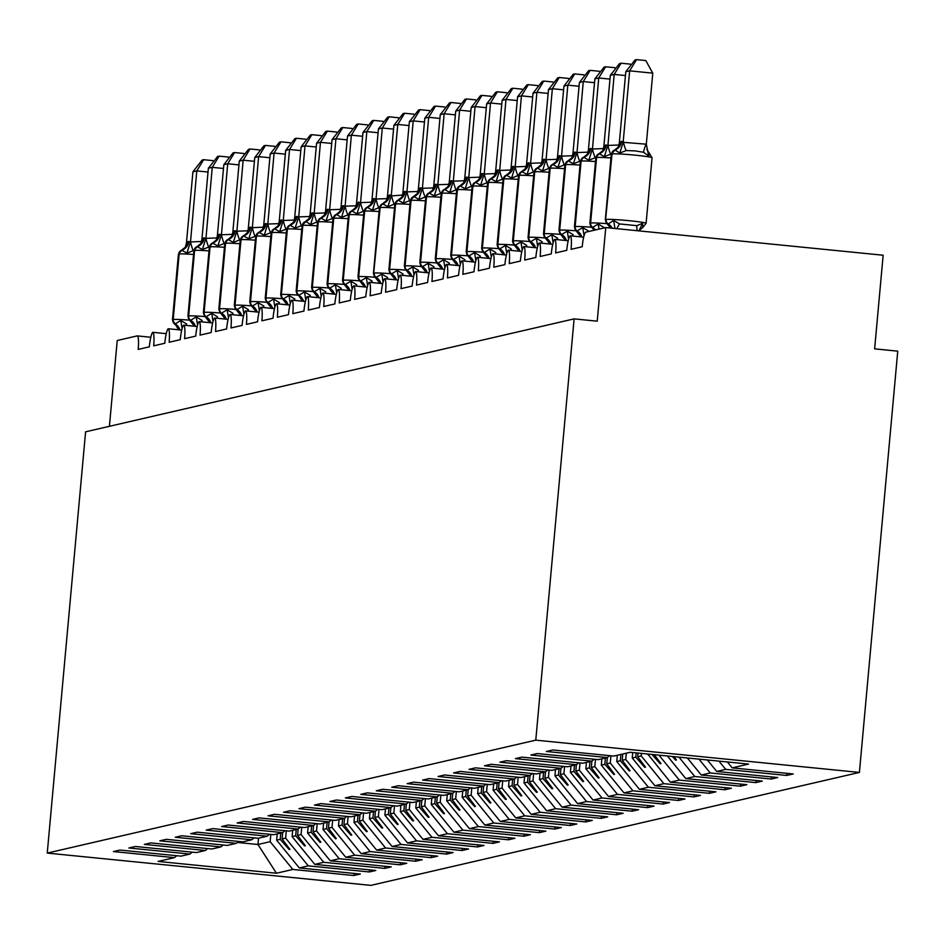 <?xml version="1.0" encoding="UTF-8"?>
<svg xmlns="http://www.w3.org/2000/svg" width="945" height="945" viewBox="0 0 945 945"><rect width="100%" height="100%" fill="white"/><g stroke="black" fill="none" stroke-linecap="round" stroke-linejoin="round"><path stroke-width="1.42" d="M859.407 772.431L897.75 351.162L874.633 348.847L883.15 255.233L605.757 227.568L597.228 321.182L574.111 318.878L85.593 431.818L47.25 853.087L370.889 885.37L859.407 772.431L535.78 740.148L47.25 853.087M583.679 237.16L570.189 235.813A14.116 2.256 95.7 0 1 571.087 249.326L582.214 246.751A14.116 2.256 -84.3 0 1 585.805 232.175L605.757 227.568M786.925 773.329L786.724 775.455L725.701 769.372L718.968 761.127M786.724 775.455L793.221 773.955L732.198 767.872L748.582 764.08L630.22 752.279L613.837 756.071L552.801 749.976L546.316 751.476L607.34 757.571L598.374 759.638L537.351 753.555L530.854 755.055L591.877 761.138L582.911 763.217L521.888 757.122L515.391 758.622L576.426 764.718L567.461 766.785L506.425 760.701L499.929 762.202L560.964 768.285L551.998 770.364L490.963 764.281L484.478 765.781L545.501 771.864L536.536 773.931L475.512 767.848L469.015 769.348L530.039 775.432L521.073 777.511L460.05 771.427L453.553 772.927L514.588 779.011L505.622 781.09L444.587 774.995L438.09 776.495L499.125 782.59L490.16 784.657L429.124 778.574L422.639 780.074L483.663 786.157L474.697 788.236L413.674 782.141L407.177 783.641L468.2 789.736L459.235 791.804L398.211 785.72L391.714 787.22L452.749 793.304L443.772 795.383L382.749 789.288L376.252 790.8L437.287 796.883L428.321 798.95L367.286 792.867L360.801 794.367L421.824 800.45L412.859 802.529L351.835 796.446L345.338 797.946L406.362 804.03L397.396 806.097L336.373 800.013L329.876 801.514L390.911 807.609L381.934 809.676L320.91 803.593L314.413 805.093L375.448 811.176L366.483 813.255L305.448 807.16L298.963 808.66L359.986 814.755L351.02 816.823L289.997 810.739L283.5 812.239L344.523 818.323L335.558 820.402L274.534 814.306L268.037 815.818L329.061 821.902L320.095 823.969L259.072 817.886L252.575 819.386L313.61 825.469L304.644 827.548L243.609 821.465L237.124 822.965L298.147 829.048L289.182 831.116L228.147 825.032L221.662 826.532L282.685 832.628L273.719 834.695L212.696 828.611L206.199 830.112L267.222 836.195L258.257 838.274L197.233 832.179L190.736 833.679L251.772 839.774L242.806 841.841L181.771 835.758L175.286 837.258L236.309 843.342L227.343 845.421L166.308 839.325L159.823 840.826L220.846 846.921L211.881 848.988L150.857 842.905L144.361 844.405L205.384 850.488L196.418 852.567L135.395 846.484L128.898 847.984L189.933 854.067L180.967 856.135L119.932 850.051L113.435 851.551L174.471 857.635L158.087 861.427L276.436 873.239L292.832 869.447L270.164 841.676L257.95 844.499L276.436 873.239M609.643 755.646L607.34 757.571L606.737 763.867L610.269 763.052L610.942 755.776M568.217 240.739L554.727 239.392A14.116 2.256 95.7 0 1 555.625 252.906L566.752 250.33A14.116 2.256 -84.3 0 1 570.189 235.813M771.463 776.908L771.262 779.034L710.238 772.951L698.969 759.13M594.181 759.225L591.877 761.138L591.286 767.446L594.818 766.619L595.48 759.355M552.754 244.306L539.276 242.971A14.116 2.256 95.7 0 1 540.162 256.473L551.289 253.898A14.116 2.256 -84.3 0 1 554.727 239.392M756 780.476L755.811 782.614L694.776 776.518L678.959 757.134M578.718 762.792L576.426 764.718M537.303 247.885L523.813 246.539A14.116 2.256 95.7 0 1 524.699 260.052L535.839 257.477A14.116 2.256 -84.3 0 1 539.276 242.971M740.537 784.055L740.348 786.181L679.325 780.097L658.948 755.138M563.255 766.371L560.964 768.285M521.841 251.464L508.351 250.118A14.116 2.256 95.7 0 1 509.237 263.62L520.376 261.056A14.116 2.256 -84.3 0 1 523.813 246.539M641.419 753.389L641.194 755.905L637.662 756.721L637.993 753.059M725.087 787.622L724.886 789.76L663.862 783.665L641.194 755.905M547.805 769.939L545.501 771.864L544.899 778.16L548.431 777.345L549.092 770.069M506.378 255.032L492.888 253.685A14.116 2.256 95.7 0 1 493.786 267.199L504.913 264.624A14.116 2.256 -84.3 0 1 508.351 250.118M626.311 753.177L625.732 759.473L622.2 760.288L622.779 754.004M709.624 791.201L709.423 793.327L648.4 787.244L625.732 759.473M532.342 773.518L530.039 775.432L529.448 781.739L532.98 780.924L533.641 773.648M490.916 258.611L477.438 257.264A14.116 2.256 95.7 0 1 478.324 270.778L489.451 268.203A14.116 2.256 -84.3 0 1 492.888 253.685M694.162 794.78L693.973 796.907L632.937 790.811L610.269 763.052M516.88 777.097L514.588 779.011M475.453 262.178L461.975 260.832A14.116 2.256 95.7 0 1 462.861 274.345L473.988 271.77A14.116 2.256 -84.3 0 1 477.438 257.264M678.699 798.348L678.51 800.474L617.487 794.391L594.818 766.619M501.417 780.664L499.125 782.59M460.002 265.758L446.512 264.411A14.116 2.256 95.7 0 1 447.398 277.924L458.538 275.349A14.116 2.256 -84.3 0 1 461.975 260.832M580.017 762.922L579.356 770.199L575.824 771.014L576.391 764.718M663.248 801.927L663.047 804.053L602.024 797.97L579.356 770.199M485.966 784.244L483.663 786.157L483.06 792.465L486.592 791.638L487.254 784.374M444.54 269.325L431.05 267.978A14.116 2.256 95.7 0 1 431.948 281.492L443.075 278.917A14.116 2.256 -84.3 0 1 446.512 264.411M564.555 766.501L563.893 773.778L560.361 774.593L560.94 768.297M647.786 805.494L647.585 807.621L586.561 801.537L563.893 773.778M470.504 787.811L468.2 789.736L467.598 796.033L471.142 795.217L471.803 787.941M429.077 272.904L415.599 271.558A14.116 2.256 95.7 0 1 416.485 285.071L427.612 282.496A14.116 2.256 -84.3 0 1 431.05 267.978M632.323 809.074L632.134 811.2L571.099 805.116L548.431 777.345M455.041 791.39L452.749 793.304M413.615 276.472L400.137 275.137A14.116 2.256 95.7 0 1 401.023 288.638L412.15 286.075A14.116 2.256 -84.3 0 1 415.599 271.558M616.861 812.641L616.672 814.779L555.636 808.684L532.98 780.924M439.579 794.958L437.287 796.883M398.164 280.051L384.674 278.704A14.116 2.256 95.7 0 1 385.56 292.218L396.699 289.642A14.116 2.256 -84.3 0 1 400.137 275.137M518.179 777.227L517.517 784.492L513.986 785.307L514.553 779.023M601.41 816.22L601.209 818.346L540.186 812.263L517.517 784.492M424.116 798.537L421.824 800.45L421.222 806.758L424.754 805.943L425.415 798.667M382.701 283.63L369.212 282.283A14.116 2.256 95.7 0 1 370.109 295.785L381.237 293.222A14.116 2.256 -84.3 0 1 384.674 278.704M502.716 780.794L502.055 788.071L498.523 788.886L499.09 782.59M585.947 819.787L585.746 821.926L524.723 815.83L502.055 788.071M408.665 802.104L406.362 804.03L405.759 810.326L409.303 809.511L409.965 802.234M367.239 287.197L353.761 285.851A14.116 2.256 95.7 0 1 354.647 299.364L365.774 296.789A14.116 2.256 -84.3 0 1 369.212 282.283M570.485 823.367L570.296 825.493L509.26 819.409L486.592 791.638M393.203 805.683L390.911 807.609M351.776 290.776L338.298 289.43A14.116 2.256 95.7 0 1 339.184 302.943L350.311 300.368A14.116 2.256 -84.3 0 1 353.761 285.851M555.022 826.946L554.833 829.072L493.798 822.989L471.142 795.217M377.74 809.263L375.448 811.176M336.326 294.344L322.836 292.997A14.116 2.256 95.7 0 1 323.722 306.511L334.861 303.936A14.116 2.256 -84.3 0 1 338.298 289.43M456.34 791.52L455.679 798.797L452.147 799.612L452.714 793.316M539.56 830.513L539.371 832.639L478.347 826.556L455.679 798.797M362.278 812.83L359.986 814.755L359.383 821.051L362.915 820.236L363.577 812.96M320.863 297.923L307.373 296.576A14.116 2.256 95.7 0 1 308.271 310.09L319.398 307.515A14.116 2.256 -84.3 0 1 322.836 292.997M440.878 795.088L440.216 802.364L436.684 803.179L437.252 796.883M524.109 834.092L523.908 836.219L462.885 830.135L440.216 802.364M346.827 816.409L344.523 818.323L343.921 824.631L347.465 823.804L348.126 816.539M305.4 301.49L291.922 300.156A14.116 2.256 95.7 0 1 292.808 313.657L303.936 311.082A14.116 2.256 -84.3 0 1 307.373 296.576M508.646 837.66L508.457 839.798L447.422 833.703L424.754 805.943M331.364 819.976L329.061 821.902L328.47 828.198L332.002 827.383L332.664 820.106M289.938 305.07L276.46 303.723A14.116 2.256 95.7 0 1 277.346 317.236L288.473 314.661A14.116 2.256 -84.3 0 1 291.922 300.156M493.184 841.239L492.995 843.365L431.959 837.282L409.303 809.511M315.902 823.556L313.61 825.469M274.487 308.649L260.997 307.302A14.116 2.256 95.7 0 1 261.883 320.804L273.022 318.241A14.116 2.256 -84.3 0 1 276.46 303.723M394.502 805.813L393.841 813.09L390.309 813.905L390.876 807.609M477.721 844.806L477.532 846.944L416.509 840.849L393.841 813.09M300.439 827.123L298.147 829.048L297.545 835.345L301.077 834.529L301.738 827.253M259.024 312.216L245.535 310.87A14.116 2.256 95.7 0 1 246.432 324.383L257.56 321.808A14.116 2.256 -84.3 0 1 260.997 307.302M379.039 809.393L378.378 816.657L374.846 817.472L375.413 811.188M462.27 848.386L462.07 850.512L401.046 844.428L378.378 816.657M284.988 830.702L282.685 832.628L282.082 838.924L285.626 838.109L286.288 830.832M243.562 315.795L230.084 314.449A14.116 2.256 95.7 0 1 230.97 327.962L242.097 325.387A14.116 2.256 -84.3 0 1 245.535 310.87M446.808 851.965L446.619 854.091L385.584 847.996L362.915 820.236M269.526 834.281L267.222 836.195M228.099 319.363L214.621 318.016A14.116 2.256 95.7 0 1 215.507 331.53L226.635 328.954A14.116 2.256 -84.3 0 1 230.084 314.449M431.345 855.532L431.156 857.658L370.121 851.575L347.465 823.804M254.063 837.849L251.772 839.774M212.649 322.942L199.159 321.595A14.116 2.256 95.7 0 1 200.045 335.109L211.184 332.534A14.116 2.256 -84.3 0 1 214.621 318.016M415.883 859.111L415.694 861.238L354.67 855.154L332.002 827.383M238.601 841.428L236.309 843.342M197.186 326.509L183.696 325.163A14.116 2.256 95.7 0 1 184.594 338.676L195.721 336.101A14.116 2.256 -84.3 0 1 199.159 321.595M317.201 823.686L316.54 830.962L313.008 831.777L313.575 825.481M400.432 862.679L400.231 864.817L339.208 858.721L316.54 830.962M223.15 844.995L220.846 846.921M181.724 330.088L168.234 328.742A14.116 2.256 95.7 0 1 169.131 342.255L180.259 339.68A14.116 2.256 -84.3 0 1 183.696 325.163M384.969 866.258L384.769 868.384L323.745 862.301L301.077 834.529M207.687 848.575L205.384 850.488M166.261 333.656L152.783 332.321A14.116 2.256 95.7 0 1 153.669 345.823L164.796 343.259A14.116 2.256 -84.3 0 1 168.234 328.742M369.507 869.825L369.318 871.963L308.283 865.868L285.626 838.109M192.225 852.142L189.933 854.067M109.419 426.301L117.227 340.507L137.167 335.9A14.116 2.256 95.7 0 1 137.297 335.888A14.116 2.256 95.7 0 1 138.206 349.402L149.345 346.827A14.116 2.256 -84.3 0 1 152.783 332.321M270.825 834.411L270.164 841.676M292.832 869.447L353.855 875.531L360.352 874.03L299.317 867.947L276.649 840.176L280.192 839.361L289.146 849.52L289.914 849.331L282.082 838.924M354.044 873.404L353.855 875.531M176.762 855.721L174.471 857.635M732.198 767.872L727.378 761.965M725.701 769.372L716.735 771.451L777.759 777.534L771.262 779.034M716.735 771.451L707.368 759.969M710.238 772.951L701.273 775.018L762.296 781.102L755.811 782.614M701.273 775.018L687.358 757.973M694.776 776.518L685.81 778.597L746.845 784.681L740.348 786.181M685.81 778.597L667.359 755.976M679.325 780.097L670.348 782.165L731.383 788.26L724.886 789.76M670.348 782.165L647.727 754.027M663.862 783.665L654.897 785.744L715.92 791.827L709.423 793.327M654.897 785.744L632.229 757.973L632.725 752.527M648.4 787.244L639.434 789.311L700.458 795.406L693.973 796.907M639.434 789.311L616.766 761.552L617.345 755.256M632.937 790.811L623.972 792.89L685.007 798.974L678.51 800.474M623.972 792.89L601.303 765.119L601.882 758.835M617.487 794.391L608.509 796.47L669.544 802.553L663.047 804.053M608.509 796.47L585.853 768.698L586.42 762.402M602.024 797.97L593.058 800.037L654.082 806.12L647.585 807.621M593.058 800.037L570.39 772.266L570.957 765.982M586.561 801.537L577.596 803.616L638.619 809.7L632.134 811.2M577.596 803.616L554.928 775.845L555.506 769.549M571.099 805.116L562.133 807.184L623.168 813.279L616.672 814.779M562.133 807.184L539.465 779.424L540.044 773.128M555.636 808.684L546.671 810.763L607.706 816.846L601.209 818.346M546.671 810.763L524.014 782.992L524.581 776.695M540.186 812.263L531.22 814.33L592.243 820.425L585.746 821.926M531.22 814.33L508.552 786.571L509.119 780.275M524.723 815.83L515.757 817.909L576.781 823.993L570.296 825.493M515.757 817.909L493.089 790.138L493.668 783.842M509.26 819.409L500.295 821.477L561.33 827.572L554.833 829.072M500.295 821.477L477.627 793.717L478.205 787.421M493.798 822.989L484.832 825.056L545.867 831.139L539.371 832.639M484.832 825.056L462.176 797.285L462.743 791M478.347 826.556L469.381 828.635L530.405 834.718L523.908 836.219M469.381 828.635L446.713 800.864L447.28 794.568M462.885 830.135L453.919 832.202L514.942 838.286L508.457 839.798M453.919 832.202L431.251 804.443L431.83 798.147M447.422 833.703L438.456 835.782L499.48 841.865L492.995 843.365M438.456 835.782L415.788 808.01L416.367 801.714M431.959 837.282L422.994 839.349L484.029 845.444L477.532 846.944M422.994 839.349L400.337 811.59L400.904 805.294M416.509 840.849L407.543 842.928L468.566 849.012L462.07 850.512M407.543 842.928L384.875 815.157L385.442 808.861M401.046 844.428L392.08 846.496L453.104 852.591L446.619 854.091M392.08 846.496L369.412 818.736L369.991 812.44M385.584 847.996L376.618 850.075L437.641 856.158L431.156 857.658M376.618 850.075L353.95 822.304L354.529 816.019M370.121 851.575L361.155 853.654L422.191 859.737L415.694 861.238M361.155 853.654L338.487 825.883L339.066 819.587M354.67 855.154L345.705 857.221L406.728 863.305L400.231 864.817M345.705 857.221L323.036 829.462L323.603 823.166M339.208 858.721L330.242 860.8L391.265 866.884L384.769 868.384M330.242 860.8L307.574 833.029L308.141 826.733M323.745 862.301L314.779 864.368L375.803 870.463L369.318 871.963M314.779 864.368L292.111 836.608L292.69 830.312M308.283 865.868L299.317 867.947M672.391 756.484L675.64 760.17L676.407 759.981L673.891 756.638M648.837 754.134L647.691 754.405M651.979 754.453L660.177 763.737L660.957 763.56L654.271 754.677M636.15 752.87L635.761 757.158L632.229 757.973M635.761 757.158L644.714 767.316L645.494 767.139L637.662 756.721M620.877 754.441L620.298 760.737L616.766 761.552M620.298 760.737L629.264 770.884L630.031 770.707L622.2 760.288M605.414 758.008L604.847 764.304L601.303 765.119M604.847 764.304L613.801 774.463L614.569 774.286L606.737 763.867M589.952 761.587L589.385 767.883L585.853 768.698M589.385 767.883L598.339 778.03L599.118 777.853L591.286 767.446M574.501 765.155L573.922 771.451L570.39 772.266M573.922 771.451L582.876 781.609L583.656 781.432L575.824 771.014M559.038 768.734L558.46 775.03L554.928 775.845M558.46 775.03L567.425 785.177L568.193 785L560.361 774.593M543.576 772.313L543.009 778.597L539.465 779.424M543.009 778.597L551.963 788.756L552.731 788.579L544.899 778.16M528.113 775.88L527.546 782.176L524.014 782.992M527.546 782.176L536.5 792.335L537.28 792.146L529.448 781.739M512.662 779.46L512.084 785.756L508.552 786.571M512.084 785.756L521.038 795.903L521.817 795.725L513.986 785.307M497.2 783.027L496.621 789.323L493.089 790.138M496.621 789.323L505.587 799.482L506.355 799.305L498.523 788.886M481.737 786.606L481.17 792.902L477.627 793.717M481.17 792.902L490.124 803.049L490.892 802.872L483.06 792.465M466.275 790.174L465.708 796.47L462.176 797.285M465.708 796.47L474.662 806.628L475.429 806.451L467.598 796.033M450.812 793.753L450.245 800.049L446.713 800.864M450.245 800.049L459.199 810.196L459.979 810.019L452.147 799.612M435.361 797.332L434.783 803.616L431.251 804.443M434.783 803.616L443.748 813.775L444.516 813.598L436.684 803.179M419.899 800.899L419.32 807.195L415.788 808.01M419.32 807.195L428.286 817.354L429.054 817.165L421.222 806.758M404.436 804.478L403.869 810.775L400.337 811.59M403.869 810.775L412.823 820.922L413.591 820.744L405.759 810.326M388.974 808.046L388.407 814.342L384.875 815.157M388.407 814.342L397.361 824.501L398.14 824.323L390.309 813.905M373.523 811.625L372.944 817.921L369.412 818.736M372.944 817.921L381.91 828.068L382.678 827.891L374.846 817.472M358.06 815.192L357.482 821.489L353.95 822.304M357.482 821.489L366.447 831.647L367.215 831.47L359.383 821.051M342.598 818.772L342.031 825.068L338.487 825.883M342.031 825.068L350.985 835.215L351.753 835.037L343.921 824.631M327.135 822.351L326.568 828.635L323.036 829.462M326.568 828.635L335.522 838.794L336.302 838.617L328.47 828.198M311.685 825.918L311.106 832.214L307.574 833.029M311.106 832.214L320.06 842.361L320.839 842.184L313.008 831.777M296.222 829.497L295.643 835.782L292.111 836.608M295.643 835.782L304.609 845.94L305.377 845.763L297.545 835.345M280.76 833.065L280.192 839.361M277.228 833.88L276.649 840.176M258.517 838.203L257.95 844.499L237.372 842.456M535.78 740.148L574.111 318.878M289.241 848.433L289.146 849.52M304.703 844.865L304.609 845.94M320.166 841.286L320.06 842.361M335.629 837.719L335.522 838.794M351.079 834.14L350.985 835.215M366.542 830.572L366.447 831.647M382.004 826.993L381.91 828.068M397.467 823.426L397.361 824.501M412.918 819.847L412.823 820.922M428.38 816.267L428.286 817.354M443.843 812.7L443.748 813.775M459.305 809.121L459.199 810.196M474.756 805.553L474.662 806.628M490.219 801.974L490.124 803.049M505.681 798.407L505.587 799.482M521.144 794.828L521.038 795.903M536.595 791.248L536.5 792.335M552.057 787.681L551.963 788.756M567.52 784.102L567.425 785.177M582.982 780.535L582.876 781.609M598.433 776.955L598.339 778.03M613.896 773.388L613.801 774.463M629.358 769.809L629.264 770.884M644.821 766.241L644.714 767.316M660.271 762.662L660.177 763.737M675.734 759.083L675.64 760.17M174.553 324.229L180.802 320.497L186.637 324.005A10.36 1.417 -66.6 0 0 185.775 325.375M208.03 172.037L196.784 170.915L190.512 241.92A10.36 1.748 -102.1 0 0 193.312 250.626L186.933 253.13L181.676 250.189L178.416 254.288L172.451 319.823A20.235 1.075 5.2 0 1 172.734 319.67L173.195 319.564A20.235 1.075 5.2 0 1 189.39 320.142M190.512 241.92L201.545 241.507M192.922 171.813L202.124 160.059L203.671 159.705L196.784 170.915L192.922 171.813L186.413 243.278L188.244 241.495L190.311 241.955M180.802 320.497L182.054 328.387M186.933 253.13L190.276 242.381M181.535 250.224L185.338 247.212L186.413 243.278M203.671 159.705L212.909 160.626L213.499 161.701M193.146 324.619L190.028 320.65L196.265 316.918L202.1 320.438A10.36 1.417 -66.6 0 0 201.226 321.796M223.492 168.47L212.247 167.348L205.963 238.341A10.36 1.748 -102.1 0 0 208.774 247.047L202.395 249.563L197.139 246.61L193.879 250.708L187.913 316.244A20.235 1.075 5.2 0 1 188.185 316.091L188.657 315.984A20.235 1.075 5.2 0 1 204.852 316.575M205.963 238.341L216.996 237.939M208.373 168.234L217.586 156.492L219.134 156.138L212.247 167.348L208.373 168.234L201.876 239.699L203.695 237.927L205.774 238.388M196.265 316.918L197.505 324.808M202.395 249.563L205.738 238.813M196.997 246.657L200.789 243.633L201.876 239.699M219.134 156.138L228.371 157.059L228.962 158.122M208.609 321.052L205.49 317.083L211.727 313.35L217.551 316.858A10.36 1.417 -66.6 0 0 216.688 318.229M238.955 164.891L227.698 163.768L221.425 234.773A10.36 1.748 -102.1 0 0 224.237 243.479L217.858 245.983L212.59 243.042L209.341 247.141L203.376 312.665A20.235 1.075 5.2 0 1 203.647 312.523L204.108 312.417A20.235 1.075 5.2 0 1 220.315 312.996M221.425 234.773L232.458 234.36M223.835 164.666L233.049 152.913L234.584 152.558L227.698 163.768L223.835 164.666L217.326 236.132L219.157 234.348L221.236 234.809M211.727 313.35L212.968 321.241M217.858 245.983L221.201 235.234M212.46 243.078L216.251 240.065L217.326 236.132M234.584 152.558L243.822 153.48L244.424 154.555M224.059 317.473L220.941 313.504L227.178 309.771L233.013 313.291A10.36 1.417 -66.6 0 0 232.151 314.65M254.406 161.311L243.16 160.189L236.888 231.194A10.36 1.748 -102.1 0 0 239.699 239.9L233.309 242.416L228.052 239.463L224.792 243.562L218.827 309.098A20.235 1.075 5.2 0 1 219.11 308.944L219.571 308.838A20.235 1.075 5.2 0 1 235.766 309.417M236.888 231.194L247.921 230.793M239.298 161.087L248.5 149.345L250.047 148.979L243.16 160.189L239.298 161.087L232.789 232.553L234.62 230.781L236.699 231.241M227.178 309.771L228.43 317.662M233.309 242.416L236.663 231.655M227.922 239.51L231.714 236.486L232.789 232.553M250.047 148.979L259.284 149.901L259.875 150.976M236.392 309.936L242.641 306.204L248.476 309.712A10.36 1.417 -66.6 0 0 247.614 311.082M269.868 157.744L258.623 156.622L252.35 227.627A10.36 1.748 -102.1 0 0 255.15 236.321L248.771 238.837L243.515 235.896L240.254 239.995L234.289 305.518A20.235 1.075 5.2 0 1 234.573 305.377L235.033 305.27A20.235 1.075 5.2 0 1 251.228 305.849M252.35 227.627L263.383 227.213M254.76 157.52L263.962 145.766L265.51 145.412L258.623 156.622L254.76 157.52L248.251 228.985L250.082 227.202L252.161 227.662M242.641 306.204L243.893 314.094M248.771 238.837L252.114 228.088M243.373 235.931L247.177 232.919L248.251 228.985M265.51 145.412L274.747 146.333L275.338 147.408M254.985 310.326L251.866 306.357L258.103 302.624L263.938 306.133A10.36 1.417 -66.6 0 0 263.064 307.503M285.331 154.165L274.085 153.043L267.813 224.048A10.36 1.748 -102.1 0 0 270.613 232.753L264.234 235.27L258.977 232.316L255.717 236.415L249.752 301.951A20.235 1.075 5.2 0 1 250.023 301.798L250.496 301.691A20.235 1.075 5.2 0 1 266.691 302.27M267.813 224.048L278.846 223.634M270.211 153.94L279.425 142.199L280.972 141.833L274.085 153.043L270.211 153.94L263.714 225.406L265.533 223.634L267.612 224.095M258.103 302.624L259.343 310.515M264.234 235.27L267.577 224.508M258.835 232.364L262.627 229.34L263.714 225.406M280.972 141.833L290.209 142.754L290.8 143.829M270.447 306.747L267.329 302.79L273.566 299.057L279.401 302.565A10.36 1.417 -66.6 0 0 278.527 303.936M300.793 150.598L289.536 149.475L283.264 220.48A10.36 1.748 -102.1 0 0 286.075 229.174L279.696 231.69L274.44 228.749L271.18 232.848L265.214 298.372A20.235 1.075 5.2 0 1 265.486 298.23L265.947 298.124A20.235 1.075 5.2 0 1 282.153 298.703M283.264 220.48L294.297 220.067M285.673 150.361L294.887 138.62L296.423 138.265L289.536 149.475L285.673 150.361L279.177 221.827L280.996 220.055L283.075 220.516M273.566 299.057L274.806 306.948M279.696 231.69L283.039 220.941M274.298 228.784L278.09 225.772L279.177 221.827M296.423 138.265L305.66 139.187L306.263 140.25M285.898 303.18L282.779 299.211L289.016 295.478L294.852 298.986A10.36 1.417 -66.6 0 0 293.989 300.356M316.244 147.018L304.999 145.896L298.726 216.901A10.36 1.748 -102.1 0 0 301.538 225.607L295.147 228.111L289.891 225.17L286.63 229.269L280.665 294.805A20.235 1.075 5.2 0 1 280.948 294.651L281.409 294.545A20.235 1.075 5.2 0 1 297.604 295.123M298.726 216.901L309.759 216.488M301.136 146.794L310.338 135.04L311.885 134.686L304.999 145.896L301.136 146.794L294.627 218.26L296.458 216.476L298.537 216.948M289.016 295.478L290.269 303.369M295.147 228.111L298.502 217.362M289.761 225.217L293.552 222.193L294.627 218.26M311.885 134.686L321.123 135.607L321.713 136.682M298.242 295.643L304.479 291.91L310.314 295.419A10.36 1.417 -66.6 0 0 309.452 296.777M331.707 143.451L320.461 142.329L314.189 213.322A10.36 1.748 -102.1 0 0 316.988 222.028L310.61 224.544L305.814 221.484L302.093 225.69L296.128 291.225A20.235 1.075 5.2 0 1 296.411 291.072L296.872 290.965A20.235 1.075 5.2 0 1 313.067 291.556M314.189 213.322L325.222 212.92M316.599 143.215L325.801 131.473L327.348 131.119L320.461 142.329L316.599 143.215L310.09 214.68L311.921 212.909L314 213.369M304.479 291.91L305.731 299.789M310.61 224.544L313.953 213.794M305.211 221.638L309.015 218.626L310.09 214.68M327.348 131.119L336.585 132.04L337.176 133.103M316.823 296.033L313.705 292.064L319.942 288.331L325.777 291.84A10.36 1.417 -66.6 0 0 324.903 293.21M347.169 139.872L335.924 138.75L329.651 209.755A10.36 1.748 -102.1 0 0 332.451 218.46L326.072 220.965L320.816 218.023L317.555 222.122L311.59 287.646A20.235 1.075 5.2 0 1 311.862 287.504L312.334 287.398A20.235 1.075 5.2 0 1 328.529 287.977M329.651 209.755L340.684 209.341M332.049 139.647L341.263 127.894L342.811 127.54L335.924 138.75L332.049 139.647L325.553 211.113L327.383 209.329L329.451 209.79M319.942 288.331L321.194 296.222M326.072 220.965L329.415 210.215M320.674 218.059L324.466 215.047L325.553 211.113M342.811 127.54L352.048 128.461L352.639 129.536M332.286 292.454L329.167 288.485L335.404 284.752L341.239 288.272A10.36 1.417 -66.6 0 0 340.365 289.631M362.632 136.293L351.375 135.17L345.102 206.175A10.36 1.748 -102.1 0 0 347.914 214.881L341.535 217.397L336.278 214.444L333.018 218.543L327.053 284.079A20.235 1.075 5.2 0 1 327.324 283.925L327.785 283.819A20.235 1.075 5.2 0 1 343.992 284.41M345.102 206.175L356.135 205.774M347.512 136.068L356.726 124.327L358.261 123.972L351.375 135.17L347.512 136.068L341.015 207.534L342.834 205.762L344.913 206.223M335.404 284.752L336.644 292.643M341.535 217.397L344.878 206.636M339.916 211.491L341.015 207.534M358.261 123.972L367.499 124.894L368.101 125.957M347.736 288.886L344.618 284.917L350.855 281.185L356.69 284.693A10.36 1.417 -66.6 0 0 355.828 286.063M378.083 132.725L366.837 131.603L360.565 202.608A10.36 1.748 -102.1 0 0 363.376 211.302L356.986 213.818L351.729 210.877L348.469 214.976L342.515 280.5A20.235 1.075 5.2 0 1 342.787 280.358L343.248 280.252A20.235 1.075 5.2 0 1 359.443 280.83M360.565 202.608L371.598 202.195M362.974 132.501L372.188 120.747L373.724 120.393L366.837 131.603L362.974 132.501L356.466 203.966L358.297 202.183L360.376 202.643M350.855 281.185L352.107 289.075M356.986 213.818L360.34 203.069M351.599 210.912L355.391 207.9L356.466 203.966M373.724 120.393L382.961 121.314L383.564 122.389M363.199 285.307L360.08 281.338L366.317 277.606L372.153 281.126A10.36 1.417 -66.6 0 0 371.29 282.484M393.545 129.146L382.3 128.024L376.027 199.029A10.36 1.748 -102.1 0 0 378.827 207.735L372.448 210.251L367.192 207.298L363.931 211.397L357.966 276.932A20.235 1.075 5.2 0 1 358.249 276.779L358.71 276.672A20.235 1.075 5.2 0 1 374.905 277.251M376.027 199.029L387.06 198.627M378.437 128.922L387.639 117.18L389.186 116.814L382.3 128.024L378.437 128.922L371.928 200.387L373.759 198.615L375.838 199.076M366.317 277.606L367.57 285.496M372.448 210.251L375.791 199.489M370.842 204.344L371.928 200.387M389.186 116.814L398.424 117.735L399.014 118.81M378.661 281.728L375.543 277.771L381.78 274.038L387.615 277.546A10.36 1.417 -66.6 0 0 386.753 278.917M391.49 195.461A10.36 1.748 -102.1 0 0 394.289 204.155L387.911 206.671L382.512 203.766L386.304 200.753L387.391 196.808L389.683 194.93L391.254 195.922L402.523 195.048M409.008 125.579L397.762 124.456L391.289 195.497M393.9 125.342L403.102 113.601L404.649 113.246L397.762 124.456L393.9 125.342L387.391 196.808M381.78 274.038L383.032 281.929M387.911 206.671L391.254 195.922M404.649 113.246L413.886 114.168L414.477 115.243M394.124 278.161L391.006 274.192L397.243 270.459L403.078 273.967A10.36 1.417 -66.6 0 0 402.204 275.338M424.47 121.999L413.213 120.877L406.941 191.882A10.36 1.748 -102.1 0 0 409.752 200.588L403.373 203.104L398.117 200.151L394.856 204.25L388.891 269.786A20.235 1.075 5.2 0 1 389.163 269.632L389.623 269.526A20.235 1.075 5.2 0 1 405.83 270.105M406.941 191.882L417.973 191.469M409.35 121.775L418.564 110.022L420.112 109.667L413.213 120.877L409.35 121.775L402.853 193.241L404.673 191.469L406.752 191.929M397.243 270.459L398.483 278.35M403.373 203.104L406.716 192.343M401.755 197.198L402.853 193.241M420.112 109.667L429.337 110.589L429.94 111.664M409.575 274.582L406.456 270.624L412.693 266.892L418.529 270.4A10.36 1.417 -66.6 0 0 417.666 271.77M439.933 118.432L428.676 117.31L422.403 188.303A10.36 1.748 -102.1 0 0 425.215 197.009L418.824 199.525L414.04 196.465L410.307 200.683L404.354 266.207A20.235 1.075 5.2 0 1 404.625 266.065L405.086 265.947A20.235 1.075 5.2 0 1 421.281 266.537M422.403 188.303L433.436 187.901M424.813 118.196L434.027 106.454L435.562 106.1L428.676 117.31L424.813 118.196L418.304 189.661L420.135 187.89L422.214 188.35M412.693 266.892L413.945 274.782M418.824 199.525L422.179 188.776M413.437 196.619L417.229 193.607L418.304 189.661M435.562 106.1L444.8 107.021L445.402 108.084M425.037 271.014L421.919 267.045L428.156 263.312L433.991 266.821A10.36 1.417 -66.6 0 0 433.129 268.191M455.384 114.853L444.138 113.731L437.866 184.736A10.36 1.748 -102.1 0 0 440.665 193.441L434.287 195.946L429.03 193.004L425.77 197.103L419.804 262.639A20.235 1.075 5.2 0 1 420.088 262.486L420.549 262.379A20.235 1.075 5.2 0 1 436.744 262.958M437.866 184.736L448.899 184.322M440.276 114.629L449.477 102.875L451.025 102.521L444.138 113.731L440.276 114.629L433.767 186.094L435.598 184.31L437.677 184.771M428.156 263.312L429.408 271.203M434.287 195.946L437.641 185.196M432.68 190.051L433.767 186.094M451.025 102.521L460.262 103.442L460.853 104.517M440.5 267.435L437.381 263.466L443.618 259.733L449.454 263.253A10.36 1.417 -66.6 0 0 448.591 264.612M470.846 111.286L459.601 110.163L453.328 181.156A10.36 1.748 -102.1 0 0 456.128 189.862L449.749 192.378L444.493 189.425L441.232 193.524L435.267 259.06A20.235 1.075 5.2 0 1 435.539 258.906L436.011 258.8A20.235 1.075 5.2 0 1 452.206 259.391M453.328 181.156L464.361 180.755M455.738 111.049L464.94 99.308L466.487 98.953L459.601 110.163L455.738 111.049L449.229 182.515L451.06 180.743L453.127 181.204M443.618 259.733L444.871 267.624M449.749 192.378L453.092 181.617M444.351 189.472L448.143 186.448L449.229 182.515M466.487 98.953L475.725 99.875L476.315 100.938M455.962 263.868L452.844 259.899L459.081 256.166L464.916 259.674A10.36 1.417 -66.6 0 0 464.042 261.044M486.309 107.706L475.063 106.584L468.779 177.589A10.36 1.748 -102.1 0 0 471.59 186.295L465.212 188.799L459.955 185.858L456.695 189.957L450.73 255.481A20.235 1.075 5.2 0 1 451.001 255.339L451.462 255.233A20.235 1.075 5.2 0 1 467.669 255.811M468.779 177.589L479.812 177.176M471.189 107.482L480.403 95.728L481.95 95.374L475.063 106.584L471.189 107.482L464.692 178.948L466.511 177.164L468.59 177.625M459.081 256.166L460.321 264.057M465.212 188.799L468.555 178.05M459.813 185.893L463.582 182.94L464.692 178.948M481.95 95.374L491.176 96.295L491.778 97.37M471.425 260.288L468.295 256.319L474.532 252.587L480.367 256.107A10.36 1.417 -66.6 0 0 479.505 257.465M501.771 104.127L490.514 103.005L484.242 174.01A10.36 1.748 -102.1 0 0 487.053 182.716L480.662 185.232L475.406 182.279L472.146 186.378L466.192 251.913A20.235 1.075 5.2 0 1 466.464 251.76L466.924 251.653A20.235 1.075 5.2 0 1 483.131 252.232M484.242 174.01L495.274 173.608M486.651 103.903L495.865 92.161L497.401 91.795L490.514 103.005L486.651 103.903L480.143 175.368L481.974 173.596L484.053 174.057M474.532 252.587L475.784 260.477M480.662 185.232L484.017 174.471M475.276 182.326L479.068 179.302L480.143 175.368M497.401 91.795L506.638 92.716L507.241 93.791M486.876 256.721L483.757 252.752L489.994 249.019L495.83 252.528A10.36 1.417 -66.6 0 0 494.967 253.898M517.222 100.56L505.977 99.438L499.704 170.443A10.36 1.748 -102.1 0 0 502.516 179.137L496.125 181.653L490.868 178.711L487.608 182.81L481.643 248.334A20.235 1.075 5.2 0 1 481.926 248.192L482.387 248.086A20.235 1.075 5.2 0 1 498.582 248.665M499.704 170.443L510.737 170.029M502.114 100.324L511.316 88.582L512.863 88.228L505.977 99.438L502.114 100.324L495.605 171.789L497.436 170.017L499.515 170.478M489.994 249.019L491.246 256.91M496.125 181.653L499.48 170.903M494.518 175.746L495.605 171.789M512.863 88.228L522.101 89.149L522.691 90.224M502.338 253.142L499.22 249.173L505.457 245.44L511.292 248.948A10.36 1.417 -66.6 0 0 510.43 250.319M532.685 96.981L521.439 95.858L515.167 166.863A10.36 1.748 -102.1 0 0 517.966 175.569L511.588 178.085L506.331 175.132L503.071 179.231L497.105 244.767A20.235 1.075 5.2 0 1 497.377 244.613L497.85 244.507A20.235 1.075 5.2 0 1 514.045 245.086M515.167 166.863L526.2 166.45M517.577 96.756L526.778 85.015L528.326 84.648L521.439 95.858L517.577 96.756L511.068 168.222L512.899 166.45L514.966 166.911M505.457 245.44L506.709 253.331M511.588 178.085L514.93 167.324M506.189 175.179L509.993 172.155L511.068 168.222M528.326 84.648L537.563 85.57L538.154 86.645M517.801 249.563L514.682 245.605L520.919 241.873L526.755 245.381A10.36 1.417 -66.6 0 0 525.881 246.751M548.147 93.413L536.902 92.291L530.617 163.284A10.36 1.748 -102.1 0 0 533.429 171.99L527.05 174.506L521.794 171.565L518.533 175.664L512.568 241.188A20.235 1.075 5.2 0 1 512.84 241.046L513.3 240.928A20.235 1.075 5.2 0 1 529.507 241.518M530.617 163.284L541.65 162.883M533.027 93.177L542.241 81.435L543.788 81.081L536.902 92.291L533.027 93.177L526.53 164.643L528.349 162.871L530.428 163.331M520.919 241.873L522.16 249.763M527.05 174.506L530.393 163.757M521.652 171.6L525.42 168.647L526.53 164.643M543.788 81.081L553.026 82.002L553.616 83.065M533.263 245.995L530.145 242.026L536.382 238.294L542.206 241.802A10.36 1.417 -66.6 0 0 541.343 243.172M563.61 89.834L552.352 88.712L546.08 159.717A10.36 1.748 -102.1 0 0 548.891 168.423L542.513 170.927L537.244 167.986L533.996 172.084L528.031 237.62A20.235 1.075 5.2 0 1 528.302 237.467L528.763 237.36A20.235 1.075 5.2 0 1 544.97 237.939M546.08 159.717L557.113 159.303M548.49 89.61L557.704 77.856L559.239 77.502L552.352 88.712L548.49 89.61L541.981 161.075L543.812 159.292L545.891 159.752M536.382 238.294L537.622 246.184M542.513 170.927L545.856 160.177M537.114 168.021L540.906 165.009L541.981 161.075M559.239 77.502L568.477 78.423L569.079 79.498M548.714 242.416L545.596 238.447L551.833 234.714L557.668 238.234A10.36 1.417 -66.6 0 0 556.806 239.593M579.061 86.267L567.815 85.144L561.543 156.138A10.36 1.748 -102.1 0 0 564.354 164.843L557.963 167.359L552.707 164.406L549.447 168.505L543.481 234.041A20.235 1.075 5.2 0 1 543.765 233.887L544.226 233.781A20.235 1.075 5.2 0 1 560.42 234.372M561.543 156.138L572.576 155.736M563.952 86.03L573.154 74.289L574.702 73.934L567.815 85.144L563.952 86.03L557.444 157.496L559.275 155.724L561.354 156.185M551.833 234.714L553.085 242.605M557.963 167.359L561.318 156.61M556.357 161.453L557.444 157.496M574.702 73.934L583.939 74.856L584.53 75.919M564.177 238.849L561.058 234.88L567.295 231.147L573.131 234.655A10.36 1.417 -66.6 0 0 572.268 236.026M594.523 82.688L583.278 81.565L577.005 152.57A10.36 1.748 -102.1 0 0 579.805 161.276L573.426 163.78L568.169 160.839L564.909 164.938L558.944 230.462A20.235 1.075 5.2 0 1 559.227 230.32L559.688 230.214A20.235 1.075 5.2 0 1 575.883 230.793M577.005 152.57L588.038 152.157M579.415 82.463L588.617 70.71L590.164 70.355L583.278 81.565L579.415 82.463L572.906 153.929L574.737 152.145L576.804 152.606M567.295 231.147L568.547 239.038M573.426 163.78L576.769 153.031M568.028 160.874L571.831 157.862L572.906 153.929M590.164 70.355L599.402 71.277L599.992 72.352M579.639 235.27L576.521 231.301L582.758 227.568L588.593 231.088A10.36 1.417 -66.6 0 0 588.239 231.619M609.986 79.108L598.74 77.986L592.456 148.991A10.36 1.748 -102.1 0 0 595.267 157.697L588.889 160.213L583.632 157.26L580.372 161.359L574.406 226.894A20.235 1.075 5.2 0 1 574.678 226.741L575.151 226.635A20.235 1.075 5.2 0 1 591.346 227.225M592.456 148.991L603.489 148.589M594.866 78.884L604.079 67.142L605.627 66.788L598.74 77.986L594.866 78.884L588.369 150.349L590.188 148.578L592.267 149.038M582.758 227.568L583.998 235.459M588.889 160.213L592.231 149.452M583.49 157.307L587.258 154.354L588.369 150.349M605.627 66.788L614.864 67.697L615.455 68.772M594.381 230.19L591.983 227.733L598.22 224L604.044 227.509A10.36 1.417 -66.6 0 0 603.69 228.04M625.448 75.541L614.191 74.419L607.918 145.424A10.36 1.748 -102.1 0 0 610.73 154.118L604.351 156.634L599.083 153.692L595.834 157.791L589.869 223.315A20.235 1.075 5.2 0 1 590.141 223.174L590.601 223.067A20.235 1.075 5.2 0 1 606.808 223.646M607.918 145.424L618.951 145.01M610.328 75.316L619.542 63.563L621.078 63.209L614.191 74.419L610.328 75.316L603.82 146.782L605.65 144.998L607.73 145.459M598.22 224L599.012 229.127M604.351 156.634L607.694 145.884M598.953 153.728L602.745 150.716L603.82 146.782M621.078 63.209L630.315 64.13L630.917 65.205M619.507 223.93L636.847 225.666L642.576 223.303L642.836 227.402L646.096 223.303A20.235 1.075 5.2 0 0 629.264 220.705A20.235 1.075 5.2 0 0 606.064 219.488A4.701 4.642 -103 0 0 608.285 223.953L613.671 220.421L619.507 223.93A10.36 1.417 -66.6 0 0 616.861 228.678M635.123 150.893L626.192 150.55L619.802 153.066L615.018 150.007L611.285 154.212L605.32 219.748A20.235 1.075 5.2 0 1 605.603 219.594L612.029 153.964A4.701 4.642 -103 0 1 615.018 150.007A10.36 10.206 77 0 0 621.574 141.325L623.157 142.305L646.309 144.195L648.707 155.949L643.533 152.275L635.123 150.893M652.771 73.155L629.653 70.84L625.791 71.737L634.993 59.996L636.54 59.629L645.778 60.551L652.771 73.155L646.309 144.195M636.54 59.629L629.653 70.84L623.192 141.892M625.791 71.737L619.282 143.203L621.574 141.325M649.569 153.456L648.707 155.949M610.553 228.123L607.434 224.154L608.285 223.953A10.36 10.206 77 0 1 612.124 228.206M613.671 220.421L614.911 228.253M642.576 223.303L639.21 230.32M619.802 153.066L623.157 142.305M618.195 147.16L619.282 143.203M137.415 335.924L150.798 337.259L137.297 335.888M179.893 329.899A10.36 10.206 77 0 0 175.416 324.029A4.701 4.642 -103 0 1 173.195 319.564L179.16 254.028A4.701 4.642 -103 0 1 182.137 250.082A10.36 10.206 77 0 0 188.705 241.388M193.536 254.477A20.235 1.075 -174.8 0 0 179.16 254.028L178.688 254.134A20.235 1.075 -174.8 0 0 178.416 254.288M188.244 241.495A10.36 10.206 77 0 1 181.676 250.189A4.701 4.642 77 0 0 178.688 254.134L172.734 319.67A4.701 4.642 77 0 0 174.943 324.135A10.36 10.206 77 0 1 179.385 329.852M195.355 326.332A10.36 10.206 77 0 0 190.866 320.461A4.701 4.642 -103 0 1 188.657 315.984L194.611 250.46A4.701 4.642 -103 0 1 197.599 246.503A10.36 10.206 77 0 0 204.167 237.821M208.999 250.897A20.235 1.075 -174.8 0 0 194.611 250.46L194.15 250.567A20.235 1.075 -174.8 0 0 193.879 250.708M203.695 237.927A10.36 10.206 77 0 1 197.139 246.61A4.701 4.642 77 0 0 194.15 250.567L188.185 316.091A4.701 4.642 77 0 0 190.406 320.568A10.36 10.206 77 0 1 194.835 326.285M210.806 322.753A10.36 10.206 77 0 0 206.329 316.882A4.701 4.642 -103 0 1 204.108 312.417L210.073 246.881A4.701 4.642 -103 0 1 213.062 242.936A10.36 10.206 77 0 0 219.618 234.242M224.449 247.318A20.235 1.075 -174.8 0 0 210.073 246.881L209.613 246.988A20.235 1.075 -174.8 0 0 209.341 247.141M219.157 234.348A10.36 10.206 77 0 1 212.59 243.042A4.701 4.642 77 0 0 209.613 246.988L203.647 312.523A4.701 4.642 77 0 0 205.868 316.988A10.36 10.206 77 0 1 210.298 322.706M226.268 319.186A10.36 10.206 77 0 0 221.791 313.303A4.701 4.642 -103 0 1 219.571 308.838L225.536 243.314A4.701 4.642 -103 0 1 228.525 239.357A10.36 10.206 77 0 0 235.081 230.674M239.912 243.751A20.235 1.075 -174.8 0 0 225.536 243.314L225.075 243.42A20.235 1.075 -174.8 0 0 224.792 243.562M234.62 230.781A10.36 10.206 77 0 1 228.052 239.463A4.701 4.642 77 0 0 225.075 243.42L219.11 308.944A4.701 4.642 77 0 0 221.331 313.421A10.36 10.206 77 0 1 225.76 319.127M241.731 315.606A10.36 10.206 77 0 0 237.254 309.736A4.701 4.642 -103 0 1 235.033 305.27L240.999 239.735A4.701 4.642 -103 0 1 243.975 235.789A10.36 10.206 77 0 0 250.543 227.095M255.374 240.172A20.235 1.075 -174.8 0 0 240.999 239.735L240.526 239.841A20.235 1.075 -174.8 0 0 240.254 239.995M250.082 227.202A10.36 10.206 77 0 1 243.515 235.896A4.701 4.642 77 0 0 240.526 239.841L234.573 305.377A4.701 4.642 77 0 0 236.782 309.842A10.36 10.206 77 0 1 241.223 315.559M257.194 312.039A10.36 10.206 77 0 0 252.705 306.156A4.701 4.642 -103 0 1 250.496 301.691L256.449 236.155A4.701 4.642 -103 0 1 259.438 232.21A10.36 10.206 77 0 0 266.006 223.528M270.837 236.604A20.235 1.075 -174.8 0 0 256.449 236.155L255.989 236.274A20.235 1.075 -174.8 0 0 255.717 236.415M265.533 223.634A10.36 10.206 77 0 1 258.977 232.316A4.701 4.642 77 0 0 255.989 236.274L250.023 301.798A4.701 4.642 77 0 0 252.244 306.263A10.36 10.206 77 0 1 256.674 311.98M272.644 308.46A10.36 10.206 77 0 0 268.167 302.589A4.701 4.642 -103 0 1 265.947 298.124L271.912 232.588A4.701 4.642 -103 0 1 274.9 228.643A10.36 10.206 77 0 0 281.456 219.949M286.288 233.025A20.235 1.075 -174.8 0 0 271.912 232.588L271.451 232.694A20.235 1.075 -174.8 0 0 271.18 232.848M280.996 220.055A10.36 10.206 77 0 1 274.44 228.749A4.701 4.642 77 0 0 271.451 232.694L265.486 298.23A4.701 4.642 77 0 0 267.707 302.695A10.36 10.206 77 0 1 272.136 308.413M288.107 304.881A10.36 10.206 77 0 0 283.63 299.01A4.701 4.642 -103 0 1 281.409 294.545L287.374 229.009A4.701 4.642 -103 0 1 290.363 225.064A10.36 10.206 77 0 0 296.919 216.37M301.75 229.458A20.235 1.075 -174.8 0 0 287.374 229.009L286.914 229.115A20.235 1.075 -174.8 0 0 286.63 229.269M296.458 216.476A10.36 10.206 77 0 1 289.891 225.17A4.701 4.642 77 0 0 286.914 229.115L280.948 294.651A4.701 4.642 77 0 0 283.169 299.116A10.36 10.206 77 0 1 287.599 304.833M303.569 301.313A10.36 10.206 77 0 0 299.092 295.442A4.701 4.642 -103 0 1 296.872 290.965L302.837 225.442A4.701 4.642 -103 0 1 305.814 221.484A10.36 10.206 77 0 0 312.382 212.802M317.213 225.879A20.235 1.075 -174.8 0 0 302.837 225.442L302.365 225.548A20.235 1.075 -174.8 0 0 302.093 225.69M311.921 212.909A10.36 10.206 77 0 1 305.353 221.602A4.701 4.642 77 0 0 302.365 225.548L296.411 291.072A4.701 4.642 77 0 0 298.62 295.549A10.36 10.206 77 0 1 303.061 301.266M319.032 297.734A10.36 10.206 77 0 0 314.543 291.863A4.701 4.642 -103 0 1 312.334 287.398L318.288 221.862A4.701 4.642 -103 0 1 321.276 217.917A10.36 10.206 77 0 0 327.844 209.223M332.675 222.299A20.235 1.075 -174.8 0 0 318.288 221.862L317.827 221.969A20.235 1.075 -174.8 0 0 317.555 222.122M327.383 209.329A10.36 10.206 77 0 1 320.816 218.023A4.701 4.642 77 0 0 317.827 221.969L311.862 287.504A4.701 4.642 77 0 0 314.083 291.97A10.36 10.206 77 0 1 318.512 297.687M334.495 294.167A10.36 10.206 77 0 0 330.006 288.296A4.701 4.642 -103 0 1 327.785 283.819L333.75 218.295A4.701 4.642 -103 0 1 336.739 214.338A10.36 10.206 77 0 0 343.307 205.656M348.126 218.732A20.235 1.075 -174.8 0 0 333.75 218.295L333.29 218.401A20.235 1.075 -174.8 0 0 333.018 218.543M342.834 205.762A10.36 10.206 77 0 1 336.278 214.444A4.701 4.642 77 0 0 333.29 218.401L327.324 283.925A4.701 4.642 77 0 0 329.545 288.402A10.36 10.206 77 0 1 333.975 294.108M349.945 290.587A10.36 10.206 77 0 0 345.468 284.717A4.701 4.642 -103 0 1 343.248 280.252L349.213 214.716A4.701 4.642 -103 0 1 352.202 210.77A10.36 10.206 77 0 0 358.757 202.076M363.589 215.153A20.235 1.075 -174.8 0 0 349.213 214.716L348.752 214.822A20.235 1.075 -174.8 0 0 348.469 214.976M358.297 202.183A10.36 10.206 77 0 1 351.729 210.877A4.701 4.642 77 0 0 348.752 214.822L342.787 280.358A4.701 4.642 77 0 0 345.008 284.823A10.36 10.206 77 0 1 349.437 290.54M365.408 287.02A10.36 10.206 77 0 0 360.931 281.137A4.701 4.642 -103 0 1 358.71 276.672L364.675 211.148A4.701 4.642 -103 0 1 367.652 207.191A10.36 10.206 77 0 0 374.22 198.509M379.051 211.585A20.235 1.075 -174.8 0 0 364.675 211.148L364.215 211.255A20.235 1.075 -174.8 0 0 363.931 211.397M373.759 198.615A10.36 10.206 77 0 1 367.192 207.298A4.701 4.642 77 0 0 364.215 211.255L358.249 276.779A4.701 4.642 77 0 0 360.458 281.244A10.36 10.206 77 0 1 364.9 286.961M380.87 283.441A10.36 10.206 77 0 0 376.382 277.57A4.701 4.642 -103 0 1 374.173 273.105A20.235 1.075 5.2 0 1 390.368 273.684M394.514 208.006A20.235 1.075 -174.8 0 0 380.138 207.569A4.701 4.642 -103 0 1 383.115 203.624A10.36 10.206 77 0 0 389.683 194.93M389.222 195.036A10.36 10.206 77 0 1 382.654 203.73A4.701 4.642 77 0 0 379.666 207.676A20.235 1.075 -174.8 0 0 379.394 207.829L373.429 273.353A20.235 1.075 5.2 0 1 373.7 273.211L380.138 207.569L373.7 273.211A4.701 4.642 77 0 0 375.921 277.676A10.36 10.206 77 0 1 380.351 283.394M396.333 279.874A10.36 10.206 77 0 0 391.844 273.991A4.701 4.642 -103 0 1 389.623 269.526L395.589 203.99A4.701 4.642 -103 0 1 398.577 200.045A10.36 10.206 77 0 0 405.145 191.351M409.965 204.439A20.235 1.075 -174.8 0 0 395.589 203.99L395.128 204.096A20.235 1.075 -174.8 0 0 394.856 204.25M404.673 191.469A10.36 10.206 77 0 1 398.117 200.151A4.701 4.642 77 0 0 395.128 204.096L389.163 269.632A4.701 4.642 77 0 0 391.384 274.097A10.36 10.206 77 0 1 395.813 279.814M411.784 276.294A10.36 10.206 77 0 0 407.307 270.424A4.701 4.642 -103 0 1 405.086 265.947L411.051 200.423A4.701 4.642 -103 0 1 414.04 196.465A10.36 10.206 77 0 0 420.596 187.783M425.427 200.86A20.235 1.075 -174.8 0 0 411.051 200.423L410.591 200.529A20.235 1.075 -174.8 0 0 410.307 200.683M420.135 187.89A10.36 10.206 77 0 1 413.567 196.584A4.701 4.642 77 0 0 410.591 200.529L404.625 266.065A4.701 4.642 77 0 0 406.846 270.53A10.36 10.206 77 0 1 411.276 276.247M427.246 272.715A10.36 10.206 77 0 0 422.769 266.844A4.701 4.642 -103 0 1 420.549 262.379L426.514 196.843A4.701 4.642 -103 0 1 429.491 192.898A10.36 10.206 77 0 0 436.058 184.204M440.89 197.292A20.235 1.075 -174.8 0 0 426.514 196.843L426.053 196.95A20.235 1.075 -174.8 0 0 425.77 197.103M435.598 184.31A10.36 10.206 77 0 1 429.03 193.004A4.701 4.642 77 0 0 426.053 196.95L420.088 262.486A4.701 4.642 77 0 0 422.297 266.951A10.36 10.206 77 0 1 426.738 272.668M442.709 269.148A10.36 10.206 77 0 0 438.22 263.277A4.701 4.642 -103 0 1 436.011 258.8L441.976 193.276A4.701 4.642 -103 0 1 444.953 189.319A10.36 10.206 77 0 0 451.521 180.637M456.352 193.713A20.235 1.075 -174.8 0 0 441.976 193.276L441.504 193.382A20.235 1.075 -174.8 0 0 441.232 193.524M451.06 180.743A10.36 10.206 77 0 1 444.493 189.425A4.701 4.642 77 0 0 441.504 193.382L435.539 258.906A4.701 4.642 77 0 0 437.759 263.383A10.36 10.206 77 0 1 442.189 269.101M458.171 265.569A10.36 10.206 77 0 0 453.683 259.698A4.701 4.642 -103 0 1 451.462 255.233L457.427 189.697A4.701 4.642 -103 0 1 460.416 185.752A10.36 10.206 77 0 0 466.984 177.058M471.815 190.134A20.235 1.075 -174.8 0 0 457.427 189.697L456.967 189.803A20.235 1.075 -174.8 0 0 456.695 189.957M466.511 177.164A10.36 10.206 77 0 1 459.955 185.858A4.701 4.642 77 0 0 456.967 189.803L451.001 255.339A4.701 4.642 77 0 0 453.222 259.804A10.36 10.206 77 0 1 457.652 265.521M473.622 262.001A10.36 10.206 77 0 0 469.145 256.119A4.701 4.642 -103 0 1 466.924 251.653L472.89 186.13A4.701 4.642 -103 0 1 475.878 182.172A10.36 10.206 77 0 0 482.434 173.49M487.266 186.567A20.235 1.075 -174.8 0 0 472.89 186.13L472.429 186.236A20.235 1.075 -174.8 0 0 472.146 186.378M481.974 173.596A10.36 10.206 77 0 1 475.406 182.279A4.701 4.642 77 0 0 472.429 186.236L466.464 251.76A4.701 4.642 77 0 0 468.685 256.237A10.36 10.206 77 0 1 473.114 261.942M489.085 258.422A10.36 10.206 77 0 0 484.608 252.551A4.701 4.642 -103 0 1 482.387 248.086L488.352 182.55A4.701 4.642 -103 0 1 491.329 178.605A10.36 10.206 77 0 0 497.897 169.911M502.728 182.987A20.235 1.075 -174.8 0 0 488.352 182.55L487.892 182.657A20.235 1.075 -174.8 0 0 487.608 182.81M497.436 170.017A10.36 10.206 77 0 1 490.868 178.711A4.701 4.642 77 0 0 487.892 182.657L481.926 248.192A4.701 4.642 77 0 0 484.135 252.658A10.36 10.206 77 0 1 488.577 258.375M504.547 254.855A10.36 10.206 77 0 0 500.059 248.972A4.701 4.642 -103 0 1 497.85 244.507L503.815 178.971A4.701 4.642 -103 0 1 506.792 175.026A10.36 10.206 77 0 0 513.359 166.344M518.191 179.42A20.235 1.075 -174.8 0 0 503.815 178.971L503.342 179.089A20.235 1.075 -174.8 0 0 503.071 179.231M512.899 166.45A10.36 10.206 77 0 1 506.331 175.132A4.701 4.642 77 0 0 503.342 179.089L497.377 244.613A4.701 4.642 77 0 0 499.598 249.078A10.36 10.206 77 0 1 504.028 254.796M520.01 251.275A10.36 10.206 77 0 0 515.521 245.405A4.701 4.642 -103 0 1 513.3 240.928L519.266 175.404A4.701 4.642 -103 0 1 522.254 171.458A10.36 10.206 77 0 0 528.822 162.764M533.653 175.841A20.235 1.075 -174.8 0 0 519.266 175.404L518.805 175.51A20.235 1.075 -174.8 0 0 518.533 175.664M528.349 162.871A10.36 10.206 77 0 1 521.794 171.565A4.701 4.642 77 0 0 518.805 175.51L512.84 241.046A4.701 4.642 77 0 0 515.06 245.511A10.36 10.206 77 0 1 519.49 251.228M535.461 247.696A10.36 10.206 77 0 0 530.984 241.825A4.701 4.642 -103 0 1 528.763 237.36L534.728 171.825A4.701 4.642 -103 0 1 537.717 167.879A10.36 10.206 77 0 0 544.273 159.185M549.104 172.273A20.235 1.075 -174.8 0 0 534.728 171.825L534.268 171.931A20.235 1.075 -174.8 0 0 533.996 172.084M543.812 159.292A10.36 10.206 77 0 1 537.244 167.986A4.701 4.642 77 0 0 534.268 171.931L528.302 237.467A4.701 4.642 77 0 0 530.523 241.932A10.36 10.206 77 0 1 534.953 247.649M550.923 244.129A10.36 10.206 77 0 0 546.446 238.258A4.701 4.642 -103 0 1 544.226 233.781L550.191 168.257A4.701 4.642 -103 0 1 553.168 164.3A10.36 10.206 77 0 0 559.735 155.618M564.567 168.694A20.235 1.075 -174.8 0 0 550.191 168.257L549.73 168.364A20.235 1.075 -174.8 0 0 549.447 168.505M559.275 155.724A10.36 10.206 77 0 1 552.707 164.406A4.701 4.642 77 0 0 549.73 168.364L543.765 233.887A4.701 4.642 77 0 0 545.974 238.364A10.36 10.206 77 0 1 550.415 244.082M566.386 240.55A10.36 10.206 77 0 0 561.909 234.679A4.701 4.642 -103 0 1 559.688 230.214L565.653 164.678A4.701 4.642 -103 0 1 568.63 160.733A10.36 10.206 77 0 0 575.198 152.039M580.029 165.115A20.235 1.075 -174.8 0 0 565.653 164.678L565.181 164.784A20.235 1.075 -174.8 0 0 564.909 164.938M574.737 152.145A10.36 10.206 77 0 1 568.169 160.839A4.701 4.642 77 0 0 565.181 164.784L559.227 230.32A4.701 4.642 77 0 0 561.436 234.785A10.36 10.206 77 0 1 565.878 240.502M581.848 236.982A10.36 10.206 77 0 0 577.36 231.112A4.701 4.642 -103 0 1 575.151 226.635L581.104 161.111A4.701 4.642 -103 0 1 584.093 157.153A10.36 10.206 77 0 0 590.66 148.471M595.492 161.548A20.235 1.075 -174.8 0 0 581.104 161.111L580.643 161.217A20.235 1.075 -174.8 0 0 580.372 161.359M590.188 148.578A10.36 10.206 77 0 1 583.632 157.26A4.701 4.642 77 0 0 580.643 161.217L574.678 226.741A4.701 4.642 77 0 0 576.899 231.218A10.36 10.206 77 0 1 581.329 236.923M595.504 229.93A10.36 10.206 77 0 0 592.822 227.532A4.701 4.642 -103 0 1 590.601 223.067L596.567 157.531A4.701 4.642 -103 0 1 599.555 153.586A10.36 10.206 77 0 0 606.111 144.892M610.942 157.969A20.235 1.075 -174.8 0 0 596.567 157.531L596.106 157.638A20.235 1.075 -174.8 0 0 595.834 157.791M605.65 144.998A10.36 10.206 77 0 1 599.083 153.692A4.701 4.642 77 0 0 596.106 157.638L590.141 223.174A4.701 4.642 77 0 0 592.361 227.639A10.36 10.206 77 0 1 595.043 230.037M651.79 157.921A20.235 1.075 -174.8 0 0 652.062 157.78A20.235 1.075 -174.8 0 0 635.229 155.169A20.235 1.075 -174.8 0 0 612.029 153.964L611.569 154.07A20.235 1.075 -174.8 0 0 611.285 154.212M621.113 141.431A10.36 10.206 77 0 1 614.545 150.113A4.701 4.642 77 0 0 611.569 154.07L605.603 219.594A4.701 4.642 77 0 0 607.824 224.059A10.36 10.206 77 0 1 611.58 228.147M636.847 225.666A10.36 1.748 -102.1 0 0 637.143 230.698M623.381 141.844A10.36 1.748 -102.1 0 0 626.192 150.55M646.12 144.112A10.36 1.417 -66.6 0 0 643.533 152.275M177.684 328.198L172.451 319.823M190.028 320.65L187.913 316.244M205.478 317.083L203.376 312.665M220.941 313.504L218.827 309.098M236.404 309.925L234.289 305.518M239.522 313.905L236.404 309.936M251.866 306.357L249.752 301.951M267.329 302.79L265.214 298.372M282.779 299.211L280.665 294.805M301.361 299.6L296.128 291.225M313.705 292.064L311.59 287.646M329.155 288.485L327.053 284.079M336.136 214.491L339.905 211.538M344.618 284.917L342.515 280.5M360.08 281.338L357.966 276.932M367.062 207.345L370.818 204.392M382.524 203.766L379.394 207.829M375.543 277.771L373.429 273.353M390.994 274.192L388.891 269.786M397.975 200.198L401.743 197.245M406.456 270.613L404.354 266.207M421.919 267.045L419.804 262.639M428.9 193.04L432.656 190.087M437.381 263.466L435.267 259.06M452.844 259.899L450.73 255.481M468.295 256.319L466.192 251.913M483.757 252.752L481.643 248.334M490.738 178.747L494.495 175.794M499.22 249.173L497.105 244.767M514.682 245.594L512.568 241.188M530.133 242.026L528.031 237.62M545.596 238.447L543.481 234.041M552.577 164.454L556.333 161.5M561.058 234.88L558.944 230.462M576.521 231.301L574.406 226.894M591.972 227.733L589.869 223.315M646.829 149.393L652.062 157.78L646.096 223.303M607.434 224.154L605.32 219.748M642.978 227.367L639.186 230.379M614.415 150.16L618.172 147.207"/></g></svg>
